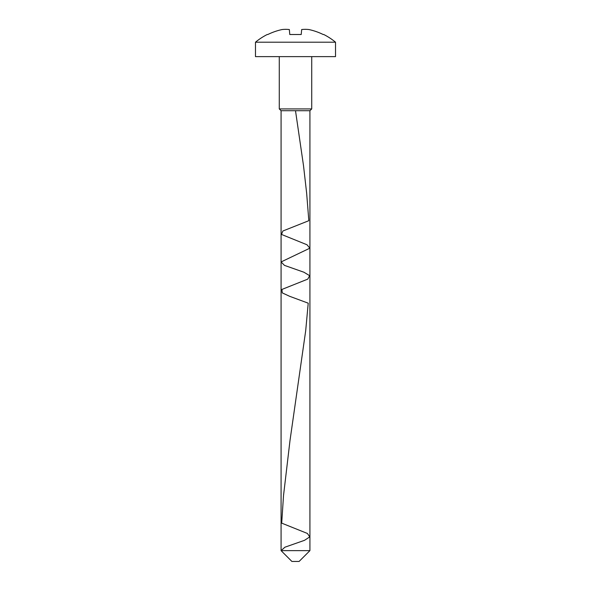 <?xml version="1.0" encoding="UTF-8"?>
<svg xmlns="http://www.w3.org/2000/svg" width="591" height="591" viewBox="0 0 591 591"><rect width="100%" height="100%" fill="white"/><g stroke="black" fill="none" stroke-linecap="round" stroke-linejoin="round"><path stroke-width="0.89" d="M323.757 34.507L323.174 34.507A62.742 62.506 180 0 0 308.96 29.55A62.166 43.793 97.1 0 0 301.654 29.55L301.225 34.507L289.775 34.507L289.346 29.55A62.166 43.793 -97.1 0 0 282.04 29.55A62.742 62.506 180 0 0 267.826 34.507L267.243 34.507A62.749 62.749 0 0 0 255.475 42.205L335.525 42.205A62.749 62.749 0 0 0 323.757 34.507M335.525 42.205L335.525 56.625L255.475 56.625L255.475 42.205M295.5 110.716L303.515 165.702L306.648 193.198L308.827 220.694L282.867 231.007L281.508 234.442L306.98 244.755L309.854 248.19L281.094 261.939L284.463 265.374L303.951 272.244L309.647 275.687L307.778 279.122L281.922 289.435L282.247 292.87L289.656 296.305L308.221 303.176L305.702 330.672L289.982 440.65L283.51 495.642L281.7 523.138L307.394 533.451L309.765 536.887L304.513 540.322L284.936 547.192L281.08 550.635L309.92 550.635L299.105 561.45L291.895 561.45L281.08 550.635L281.08 110.716L279.277 108.914L311.723 108.914L311.723 56.625M279.277 108.914L279.277 56.625M281.08 110.716L309.92 110.716L311.723 108.914M301.225 34.507L301.654 29.55M289.775 34.507L289.346 29.55M309.92 550.635L309.92 110.716"/></g></svg>
